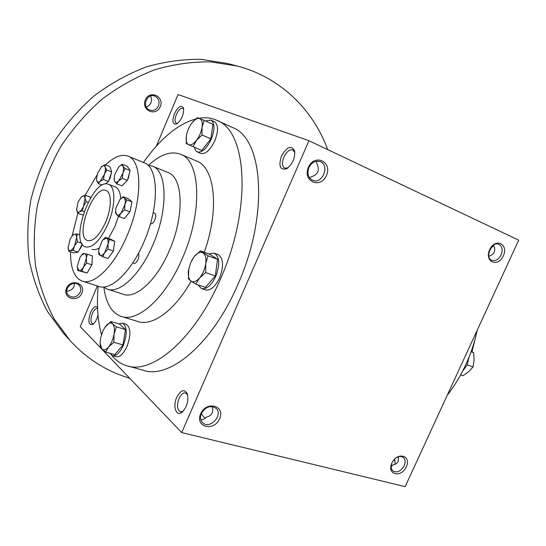 <?xml version="1.0" encoding="UTF-8"?>
<svg xmlns="http://www.w3.org/2000/svg" width="546" height="546" viewBox="0 0 546 546"><rect width="100%" height="100%" fill="white"/><g stroke="black" fill="none" stroke-linecap="round" stroke-linejoin="round"><path stroke-width="0.82" d="M105.692 222.099C99.515 235.435 93.475 241.612 87.572 240.615C74.263 236.725 93.557 184.466 106.061 190.527C111.821 192.349 111.773 208.006 105.692 222.099M308.886 167.554C306.886 173.485 308.135 177.723 312.619 180.276C322.393 184.828 330.323 165.042 320.072 161.609C315.37 160.394 311.643 162.374 308.886 167.554M309.684 177.982L311.356 176.788C318.059 174.604 319.929 170.338 316.967 163.977L316.468 161.241M294.84 152.593L292.895 149.952C289.639 149.195 286.63 151.583 283.865 157.111C281.777 162.667 282.057 166.346 284.698 168.161L287.933 167.881M293.25 160.524L292.717 161.677M281.456 156.074C278.351 166.25 280.098 170.468 286.705 168.714C292.472 164.25 295.12 158.374 294.649 151.078C291.407 144.881 287.012 146.546 281.456 156.074M493.755 245.734L491.693 247.406L489.612 250.518L488.588 254.852M490.499 248.915L489.107 251.815M97.55 307.446C95.42 305.569 93.066 307.309 90.479 312.667C87.804 321.26 88.548 325.191 92.711 324.46C95.093 322.761 96.86 319.622 98.014 315.049M97.597 308.633L97.434 308.565C95.686 308.285 93.987 309.957 92.335 313.568C90.445 318.878 90.513 322.27 92.54 323.758L93.687 323.703M176.72 397.386C172.516 406.395 176.215 417.117 182.057 412.271C187.053 407.043 188.786 400.846 187.258 393.666C184.261 388.725 180.746 389.967 176.72 397.386M187.619 394.881L185.62 392.956C183.19 392.526 180.992 394.383 179.02 398.532C176.672 405.303 177.109 409.739 180.337 411.82L183.244 411.179M200.757 419.533C202.873 419.956 204.654 419.185 206.101 417.219C211.841 415.772 213.868 412.223 212.189 406.565M201.399 413.445C203.071 416.168 204.368 417.751 205.282 418.188M394.615 459.084L395.174 464.25M394.676 459.015L394.512 460.879M398.498 456.715L398.246 461.254C397.249 463.295 395.372 464.55 392.615 465.015L391.134 466.878M392.574 465.11L391.305 465.718M493.434 245.154C494.881 247.631 495.133 249.945 494.205 252.115C493.222 254.129 491.407 255.467 488.745 256.129M518.7 240.144L405.146 486.65L181.702 432.575L308.954 140.731L518.7 240.144M156.279 146.232L178.071 94.54L308.954 140.731M174.427 113.732C171.908 121.287 172.638 124.713 176.611 124.01C181.647 119.929 183.947 114.612 183.504 108.067C181.238 104.579 178.208 106.47 174.427 113.732M216.987 120.413L232.364 127.457C263.179 138.104 269.233 214.564 237.926 284.425C212.333 344.355 168.748 380.036 142.793 370.127L128.221 366.1M181.702 432.575L80.248 326.597L97.386 285.954M200.628 413.854C194.738 427.252 213.977 431.975 219.608 418.741C225.58 405.576 206.463 400.416 200.628 413.854M406.313 466.83C401.153 478.337 386.479 474.733 391.844 463.104C397.154 451.433 411.718 455.371 406.313 466.83M308.401 167.281C302.225 181.333 320.522 189.38 326.447 175.484C332.691 161.698 314.53 153.167 308.401 167.281M503.31 255.903C497.925 267.915 484.049 261.814 489.639 249.686C495.181 237.51 508.933 243.973 503.31 255.903M108.04 223.805C100.307 240.479 92.765 248.191 85.408 246.935C68.762 242.021 92.847 176.768 108.524 184.323C115.691 186.589 115.663 206.142 108.04 223.805M148.532 165.261C160.36 154.388 171.055 150.723 180.617 154.272C200.525 160.845 202.928 211.746 182.507 258.026C165.704 297.986 137.462 323.02 120.816 316.284C111.52 312.619 105.876 302.982 103.897 287.36M191.168 281.183C174.358 311.07 151.89 326.795 137.476 321.382L121.819 316.591M180.617 154.272L196.642 161.077C214.912 167.554 219.704 209.398 204.252 252.286M197.918 118.434C204.682 117.117 210.961 117.745 216.755 120.304C247.004 130.637 252.279 207.617 220.741 278.364C194.936 339.046 151.645 375.355 126.228 365.554C120.584 363.725 115.718 360.312 111.637 355.323M101.447 334.541C97.666 320.707 96.574 304.6 98.171 286.206M143.421 162.455C160.954 137.694 179.061 123.027 197.734 118.468M477.265 330.091C474.72 342.021 470.877 353.583 465.738 364.762C460.571 375.928 454.415 386.07 447.27 395.202M501.085 254.941C498.587 259.527 495.502 261.322 491.83 260.326C484.275 257.63 491.53 240.922 498.812 244.301C502.231 246.287 502.989 249.836 501.085 254.941M394.785 458.906C397.891 456.299 400.689 455.773 403.18 457.336C405.35 459.282 405.685 462.1 404.177 465.786C400.88 471.294 397.154 473.048 393.004 471.048C390.84 469.028 390.567 466.147 392.192 462.401M201.385 413.479C199.932 417.171 200.314 420.222 202.525 422.638C209.541 430.132 223.792 414.892 216.004 408.278C210.463 405.009 205.589 406.743 201.385 413.479M183.722 109.248L182.862 108.374C180.671 107.965 178.501 110.026 176.351 114.558C174.645 119.11 174.659 122.038 176.399 123.328L177.6 123.389M129.655 378.201C106.818 371.471 86.985 358.961 70.154 340.677L54.252 318.98C45.53 302.675 39.292 284.923 35.538 265.731C33.347 245.973 33.982 225.839 37.442 205.323C42.533 184.937 50.293 165.404 60.708 146.731C72.516 128.897 86.302 113.042 102.075 99.154C118.714 86.664 136.309 76.849 154.866 69.724C173.642 64.251 192.267 61.637 210.756 61.896L237.339 66.066C280.378 77.273 313.165 109.712 327.709 149.624M160.251 106.668C156.033 117.028 140.943 110.381 145.345 99.959C149.679 89.489 164.708 96.403 160.251 106.668M81.893 293.113C77.832 303.091 62.258 298.341 66.51 288.295C70.687 278.201 86.193 283.197 81.893 293.113M70.154 340.677L63.336 333.101L47.618 311.698C38.998 295.625 32.828 278.146 29.095 259.261C26.897 239.837 27.484 220.052 30.849 199.911C35.818 179.893 43.414 160.729 53.624 142.417C65.206 124.932 78.74 109.391 94.24 95.782C110.592 83.545 127.894 73.942 146.157 66.967C164.646 61.616 183.006 59.077 201.242 59.35L227.477 63.479L237.339 66.066M80.201 292.294C77 297.358 73.109 298.396 68.53 295.393C62.36 289.769 73.096 279.074 78.89 285.039C80.815 287.046 81.252 289.469 80.201 292.294M74.563 283.374L74.01 286.37C72.516 289.441 70.1 291.038 66.762 291.155M158.504 105.917C156.463 109.801 153.494 111.166 149.597 110.026C141.455 107.112 146.772 92.718 154.757 96.103C158.647 98.116 159.896 101.385 158.504 105.917M150.484 96.041C151.706 98.225 151.849 100.519 150.914 102.935L149.078 105.59L146.376 107.159M469.082 356.988L467.144 364.981L462.551 371.294M460.612 374.925L462.967 375.73L468.761 371.614L473.054 366.926L474.099 360.053L473.607 352.661L471.259 351.249M467.199 364.858L473.054 366.926M471.082 351.74L473.607 352.661M105.685 352.068L114.796 354.634L122.986 344.908L125.484 329.552L116.407 326.836L114.053 334.213L113.848 342.274L108.668 346.881L105.685 352.068L101.877 348.921C103.713 350.614 105.979 349.938 108.668 346.881C111.316 343.53 113.111 339.305 114.053 334.213C114.79 329.197 114.285 325.737 112.531 323.833C110.64 322.27 108.381 323.027 105.753 326.099L102.703 331.21L100.484 338.527L100.123 343.216L101.877 348.921L100.259 346.417L100.116 342.554M104.702 327.525L110.831 321.505L112.531 323.833L116.407 326.836M112.599 355.719L116.039 356.681C119.861 357.323 123.532 353.876 127.054 346.341C131.088 334.869 130.787 327.504 126.146 324.256L125.942 324.201M109.814 353.228L112.367 355.658C116.175 356.292 119.84 352.832 123.362 345.284C127.416 333.777 127.129 326.399 122.509 323.157L118.632 323.853M125.484 329.552L119.82 324.215L110.831 321.505M122.986 344.908L113.848 342.274M193.011 146.642L201.795 150.45L210.858 138.875L212.92 124.351L204.177 120.379L202.075 127.184L202.054 134.964L196.464 140.37L193.011 146.642L188.595 144.683C190.854 145.502 193.482 144.062 196.464 140.37C199.399 136.425 201.269 132.03 202.075 127.184C202.655 122.475 201.856 119.601 199.679 118.571C197.713 117.943 195.454 119.014 192.895 121.792L191.837 123.082C188.984 126.972 187.162 131.279 186.357 136.009L186.186 137.421C185.927 141.291 186.732 143.707 188.595 144.683L186.302 143.639L186.288 136.466M192.219 122.591L197.297 117.724L204.177 120.379M194.212 147.161L195.994 151.133L200.696 153.453C205.521 154.443 210.251 150.177 214.871 140.65C218.523 130.863 218.366 124.543 214.407 121.683L210.899 120.079L205.603 121.028M197.167 151.931C201.972 152.914 206.695 148.621 211.322 139.073C214.974 129.266 214.837 122.932 210.899 120.079M210.858 138.875L202.054 134.964M195.816 284.097L205.392 287.38L215.315 275.948L217.54 259.261L208.019 255.787L205.74 263.738L205.719 272.563L199.604 277.962L195.816 284.097L190.977 281.047C193.455 282.603 196.335 281.572 199.604 277.962C202.819 274.024 204.859 269.287 205.74 263.738C206.368 258.299 205.48 254.689 203.085 252.914C200.539 251.515 197.672 252.634 194.492 256.258L190.486 263.049L188.404 271.014C187.94 275.935 188.8 279.272 190.977 281.047L188.452 278.808L188.834 268.359M191.591 260.667L194.492 256.258L200.457 250.894L208.019 255.787M201.631 288.622L205.282 289.865C210.428 290.916 215.233 286.841 219.697 277.661C223.962 265.834 223.41 258.121 218.038 254.525L217.902 254.477M197.945 284.828L201.433 288.554C206.559 289.592 211.357 285.503 215.827 276.296C220.106 264.441 219.567 256.716 214.23 253.126L208.702 253.917M217.54 259.261L209.889 254.354L200.457 250.894M215.315 275.948L205.719 272.563M475.45 337.728L471.997 351.679M72.325 235.626L74.413 234.193L72.406 235.538L70.154 238.957L68.107 247.679C68.284 249.781 69.001 250.757 70.257 250.6L68.796 251.228L68.107 247.679M77.273 233.961L76.638 237.599L77.382 241.735L74.556 245.85L73.109 250.43L70.257 250.6C71.697 250.225 73.13 248.648 74.556 245.85L76.638 237.599C76.549 235.121 75.805 233.988 74.413 234.193L77.273 233.961L79.921 234.882M81.688 243.223L77.382 241.735M68.796 251.228L73.86 252.935L78.201 252.15L73.109 250.43M78.201 252.15L82.173 244.096M118.803 166.837L114.769 174.44L114.121 178.822L114.721 181.449C115.636 182.76 116.994 182.562 118.782 180.849L122.911 173.13C123.765 169.908 123.765 167.561 122.925 166.093C121.976 164.824 120.618 165.063 118.844 166.796L122.256 164.278L122.925 166.093L124.993 168.475L122.911 173.13L122.229 178.351L118.782 180.849L116.748 183.879L114.721 181.449L114.094 179.579M116.748 183.879L121.894 185.886L127.389 180.378L130.139 170.536L127.361 166.339L122.256 164.278M127.389 180.378L122.229 178.351M130.139 170.536L124.993 168.475M81.32 255.501L83.135 253.501L87.285 254.163L86.275 258.374L86.677 263.09L83.565 266.953L81.88 271.273L77.771 270.461L77.368 267.356L79.109 270.632C80.487 270.789 81.968 269.567 83.565 266.953L86.275 258.374C86.411 255.514 85.818 253.917 84.493 253.59L81.593 255.18L80.071 257.323L77.389 265.793L77.368 267.356M77.771 270.461L87.107 272.986L91.905 264.83L86.677 263.09M91.905 264.83L92.486 255.924L87.285 254.163M87.107 272.986L81.88 271.273M119.69 199.802L123.164 196.717L124.201 198.021C123.109 197.161 121.738 197.604 120.065 199.365L115.909 208.06L115.561 211.309L116.585 214.646L115.581 213.261L115.561 211.309M131.941 201.897L126.679 199.891L124.925 204.607L124.604 209.889L121.089 212.974L119.021 216.571L124.297 218.523L129.893 211.868L131.941 201.897L128.392 198.717L123.164 196.717M129.893 211.868L124.604 209.889M119.021 216.571L116.585 214.646C117.752 215.622 119.253 215.069 121.089 212.974L124.925 204.607C125.539 201.365 125.3 199.167 124.201 198.021L126.679 199.891M102.655 240.165L105.446 237.38L106.695 238.152L102.989 239.769L102.116 240.895L98.84 249.426L98.696 251.822L100.095 255.337L98.874 254.484L98.696 251.822M114.701 241.305L109.405 239.435L108.019 244.028L108.074 249.147L104.696 252.675L102.771 256.688L108.088 258.497L113.397 250.989L114.701 241.305L110.708 239.237L105.446 237.38M113.397 250.989L108.074 249.147M102.771 256.688L100.095 255.337C101.413 255.951 102.941 255.064 104.696 252.675L108.019 244.028C108.388 240.888 107.951 238.93 106.695 238.152L109.405 239.435M101.153 167.015L104.921 164.68L105.132 167.049C104.491 165.411 103.351 165.226 101.706 166.503L97.543 173.28L96.499 179.027L96.751 180.651C97.365 182.323 98.498 182.535 100.143 181.299L104.368 174.474C105.412 171.348 105.665 168.871 105.132 167.049L106.716 169.977L104.368 174.474L103.378 179.511L100.143 181.299L98.294 183.606L96.751 180.651L96.499 178.897M78.917 250.696L81.429 246.669L82.255 244.226M90.383 198.157L90.233 197.086L85.258 195.222L85.033 198.218L86.159 201.74L83.579 206.054L82.357 210.865L79.347 211.868L77.709 213.35L76.556 209.05M77.709 213.35L82.992 214.994M81.047 197.243L82.262 196.273L81.047 197.243L78.078 202.061L76.617 209.821C76.938 211.889 77.853 212.571 79.347 211.868C80.883 210.947 82.296 209.016 83.579 206.054L85.033 198.218C84.685 196.171 83.756 195.523 82.262 196.273L85.258 195.222M88.043 202.436L86.159 201.74M84.152 211.52L82.357 210.865M105.187 184.043L108.415 181.47L111.739 171.963L109.91 166.666L104.921 164.68M108.415 181.47L103.378 179.511M111.739 171.963L106.716 169.977M102.232 185.121L98.294 183.606M70.55 251.822C70.393 267.881 74.208 277.614 81.996 281.019C93.796 285.988 114.517 265.977 127.293 235.176C142.731 199.597 142.288 160.708 128.078 156.176C121.553 153.801 114.053 156.729 105.59 164.947M97.011 175.027L85.149 195.25M77.825 213.39L72.12 235.858M108.613 180.897L110.135 178.044L111.411 172.911M106.033 183.367L107.828 181.941M88.275 271L91.796 265.015M91.919 264.605L92.315 258.545M113.459 250.566L114.373 243.728M109.732 256.17L113.145 251.344M130.003 211.357L131.504 204.027M126.331 216.107L129.538 212.292M127.518 179.9L128.392 178.112L129.689 172.133M124.215 183.558L126.993 180.774M108.477 238.452L114.974 226.317L118.468 216.182M120.721 198.689C120.297 192.24 118.482 188.322 115.274 186.93L115.145 186.882M92.506 249.365L92.254 249.283C94.226 249.993 96.499 249.611 99.072 248.123M107.794 289.291L123.178 294.226C135.736 299.406 156.92 280.248 169.451 250.321C184.644 215.766 183.128 177.477 168.086 172.563L167.943 172.502M103.419 286.984L107.146 289.087C119.424 294.185 140.431 274.699 153.057 244.431C168.345 209.48 167.24 170.953 152.511 166.182L147.925 165.233M132.774 262.906L134.016 263.336C135.374 263.582 136.698 262.333 137.981 259.589C139.025 256.893 139.189 254.798 138.479 253.296M150.464 223.703L150.676 223.785C152.095 224.044 153.481 222.741 154.832 219.874C156.101 216.4 156.047 214.168 154.675 213.186L153.201 212.619M82.617 281.217L98.533 286.322C110.647 291.38 131.559 271.717 144.233 241.264C159.575 206.095 158.695 167.445 144.144 162.756L144.001 162.694M294.813 152.17L294.649 151.078M287.571 168.154L286.705 168.714M93.107 324.194L92.711 324.46M187.435 394.192L187.258 393.666M182.978 411.452L182.064 412.264M115.274 186.93L108.524 184.323M183.599 108.442L183.504 108.067M122.509 323.157L126.146 324.256M100.123 343.216L100.116 343.878M214.23 253.126L218.038 254.525M152.511 166.182L168.086 172.563M72.406 235.538L73.007 234.828M114.121 178.822L114.094 179.716M128.078 156.176L144.144 162.756M81.593 255.18L81.88 254.825"/></g></svg>
